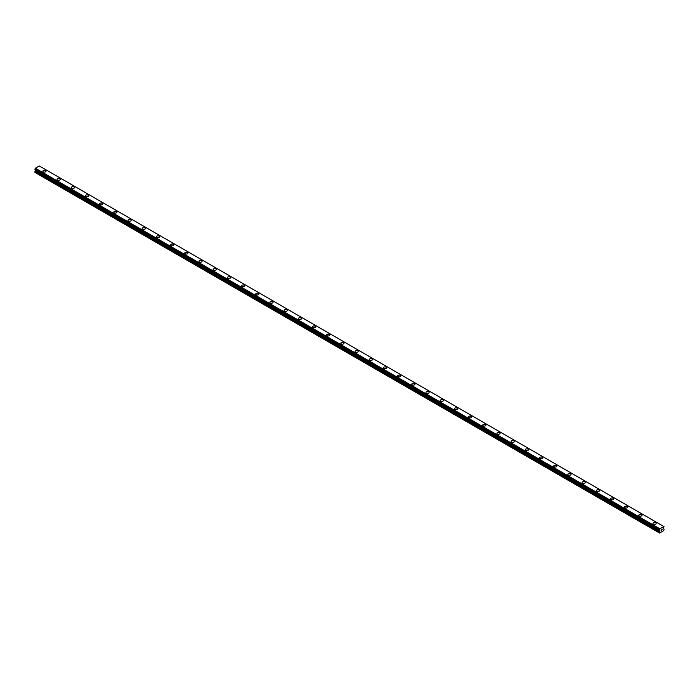 <?xml version="1.0" encoding="UTF-8"?>
<svg xmlns="http://www.w3.org/2000/svg" width="699" height="699" viewBox="0 0 699 699"><rect width="100%" height="100%" fill="white"/><g stroke="black" fill="none" stroke-linecap="round" stroke-linejoin="round"><path stroke-width="1.05" d="M42.822 171.203A1.59 0.917 180 0 1 43.801 170.355A1.59 0.917 180 0 1 45.531 170.547A1.59 0.917 180 0 1 46.003 171.203A1.59 0.917 180 0 1 45.016 172.05A1.59 0.917 180 0 1 43.286 171.849A1.59 0.917 180 0 1 42.822 171.203A1.59 0.917 180 0 1 43.801 170.355A1.59 0.917 180 0 1 45.531 170.556A1.59 0.917 180 0 1 46.003 171.203M57.012 179.39A1.59 0.917 180 0 1 57.991 178.542A1.59 0.917 180 0 1 59.721 178.743A1.59 0.917 180 0 1 60.193 179.398A1.59 0.917 180 0 1 59.205 180.237A1.59 0.917 180 0 1 57.475 180.036A1.59 0.917 180 0 1 57.012 179.39A1.59 0.917 180 0 1 57.991 178.551A1.59 0.917 180 0 1 59.721 178.743A1.59 0.917 180 0 1 60.193 179.39M71.202 187.585A1.59 0.917 180 0 1 72.18 186.738A1.59 0.917 180 0 1 73.911 186.939A1.59 0.917 180 0 1 74.382 187.585A1.59 0.917 180 0 1 73.395 188.433A1.59 0.917 180 0 1 71.665 188.232A1.59 0.917 180 0 1 71.202 187.585A1.59 0.917 180 0 1 72.18 186.738A1.59 0.917 180 0 1 73.911 186.939A1.59 0.917 180 0 1 74.382 187.585M88.1 195.135A1.59 0.917 180 0 1 88.572 195.781A1.59 0.917 180 0 1 87.585 196.629A1.59 0.917 180 0 1 85.855 196.428A1.59 0.917 180 0 1 85.392 195.781A1.59 0.917 180 0 1 86.37 194.934A1.59 0.917 180 0 1 88.1 195.135M85.392 195.781A1.59 0.917 180 0 1 86.37 194.934A1.59 0.917 180 0 1 88.1 195.126A1.59 0.917 180 0 1 88.572 195.781M99.581 203.968A1.59 0.917 180 0 1 100.56 203.121A1.59 0.917 180 0 1 102.299 203.322A1.59 0.917 180 0 1 102.762 203.977A1.59 0.917 180 0 1 101.783 204.816A1.59 0.917 180 0 1 100.044 204.615A1.59 0.917 180 0 1 99.581 203.968A1.59 0.917 180 0 1 100.56 203.129A1.59 0.917 180 0 1 102.299 203.322A1.59 0.917 180 0 1 102.762 203.968M113.771 212.164A1.59 0.917 180 0 1 114.75 211.316A1.59 0.917 180 0 1 116.488 211.517A1.59 0.917 180 0 1 116.951 212.164A1.59 0.917 180 0 1 115.973 213.012A1.59 0.917 180 0 1 114.234 212.811A1.59 0.917 180 0 1 113.771 212.164A1.59 0.917 180 0 1 114.75 211.316A1.59 0.917 180 0 1 116.488 211.517A1.59 0.917 180 0 1 116.951 212.164M127.961 220.351A1.59 0.917 180 0 1 128.939 219.503A1.59 0.917 180 0 1 130.678 219.704A1.59 0.917 180 0 1 131.141 220.36A1.59 0.917 180 0 1 130.163 221.199A1.59 0.917 180 0 1 128.424 221.006A1.59 0.917 180 0 1 127.961 220.351A1.59 0.917 180 0 1 128.939 219.512A1.59 0.917 180 0 1 130.678 219.713A1.59 0.917 180 0 1 131.141 220.351M142.15 228.547A1.59 0.917 180 0 1 143.138 227.699A1.59 0.917 180 0 1 144.868 227.9A1.59 0.917 180 0 1 145.331 228.547A1.59 0.917 180 0 1 144.352 229.394A1.59 0.917 180 0 1 142.622 229.193A1.59 0.917 180 0 1 142.15 228.547A1.59 0.917 180 0 1 143.138 227.699A1.59 0.917 180 0 1 144.868 227.9A1.59 0.917 180 0 1 145.331 228.547M156.34 236.743A1.59 0.917 180 0 1 157.327 235.895A1.59 0.917 180 0 1 159.057 236.096A1.59 0.917 180 0 1 159.521 236.743A1.59 0.917 180 0 1 158.542 237.59A1.59 0.917 180 0 1 156.812 237.389A1.59 0.917 180 0 1 156.34 236.743A1.59 0.917 180 0 1 157.327 235.895A1.59 0.917 180 0 1 159.057 236.096A1.59 0.917 180 0 1 159.521 236.743M170.53 244.938A1.59 0.917 180 0 1 171.517 244.091A1.59 0.917 180 0 1 173.247 244.283A1.59 0.917 180 0 1 173.71 244.938M173.247 244.283A1.59 0.917 180 0 1 173.71 244.93A1.59 0.917 180 0 1 172.732 245.777A1.59 0.917 180 0 1 171.002 245.585A1.59 0.917 180 0 1 170.53 244.93A1.59 0.917 180 0 1 171.517 244.082A1.59 0.917 180 0 1 173.247 244.283M184.719 253.125A1.59 0.917 180 0 1 185.707 252.278A1.59 0.917 180 0 1 187.437 252.479A1.59 0.917 180 0 1 187.9 253.125A1.59 0.917 180 0 1 186.921 253.973A1.59 0.917 180 0 1 185.191 253.772A1.59 0.917 180 0 1 184.719 253.125A1.59 0.917 180 0 1 185.707 252.278A1.59 0.917 180 0 1 187.437 252.479A1.59 0.917 180 0 1 187.9 253.125M198.918 261.321A1.59 0.917 180 0 1 199.897 260.474A1.59 0.917 180 0 1 201.627 260.666A1.59 0.917 180 0 1 202.09 261.321A1.59 0.917 180 0 1 201.111 262.169A1.59 0.917 180 0 1 199.381 261.968A1.59 0.917 180 0 1 198.918 261.321A1.59 0.917 180 0 1 199.897 260.474A1.59 0.917 180 0 1 201.627 260.675A1.59 0.917 180 0 1 202.09 261.321M213.108 269.508A1.59 0.917 180 0 1 214.086 268.661A1.59 0.917 180 0 1 215.816 268.862A1.59 0.917 180 0 1 216.279 269.517A1.59 0.917 180 0 1 215.301 270.356A1.59 0.917 180 0 1 213.571 270.163A1.59 0.917 180 0 1 213.108 269.508A1.59 0.917 180 0 1 214.086 268.669A1.59 0.917 180 0 1 215.816 268.862A1.59 0.917 180 0 1 216.279 269.508M227.297 277.704A1.59 0.917 180 0 1 228.276 276.856A1.59 0.917 180 0 1 230.006 277.057A1.59 0.917 180 0 1 230.469 277.704A1.59 0.917 180 0 1 229.49 278.552A1.59 0.917 180 0 1 227.76 278.351A1.59 0.917 180 0 1 227.297 277.704A1.59 0.917 180 0 1 228.276 276.856A1.59 0.917 180 0 1 230.006 277.057A1.59 0.917 180 0 1 230.469 277.704M241.487 285.9A1.59 0.917 180 0 1 242.466 285.052A1.59 0.917 180 0 1 244.196 285.244A1.59 0.917 180 0 1 244.659 285.9A1.59 0.917 180 0 1 243.68 286.747A1.59 0.917 180 0 1 241.95 286.546A1.59 0.917 180 0 1 241.487 285.9A1.59 0.917 180 0 1 242.466 285.052A1.59 0.917 180 0 1 244.196 285.253A1.59 0.917 180 0 1 244.659 285.9M255.677 294.087A1.59 0.917 180 0 1 256.655 293.239A1.59 0.917 180 0 1 258.385 293.44A1.59 0.917 180 0 1 258.848 294.096A1.59 0.917 180 0 1 257.87 294.934A1.59 0.917 180 0 1 256.14 294.733A1.59 0.917 180 0 1 255.677 294.087A1.59 0.917 180 0 1 256.655 293.248A1.59 0.917 180 0 1 258.385 293.44A1.59 0.917 180 0 1 258.848 294.087M269.866 302.283A1.59 0.917 180 0 1 270.845 301.435A1.59 0.917 180 0 1 272.575 301.636A1.59 0.917 180 0 1 273.038 302.283A1.59 0.917 180 0 1 272.06 303.13A1.59 0.917 180 0 1 270.33 302.929A1.59 0.917 180 0 1 269.866 302.283A1.59 0.917 180 0 1 270.845 301.435A1.59 0.917 180 0 1 272.575 301.636A1.59 0.917 180 0 1 273.038 302.283M284.056 310.478A1.59 0.917 180 0 1 285.035 309.631A1.59 0.917 180 0 1 286.765 309.823A1.59 0.917 180 0 1 287.237 310.478A1.59 0.917 180 0 1 286.249 311.326A1.59 0.917 180 0 1 284.519 311.125A1.59 0.917 180 0 1 284.056 310.478A1.59 0.917 180 0 1 285.035 309.631A1.59 0.917 180 0 1 286.765 309.832A1.59 0.917 180 0 1 287.237 310.478M298.246 318.665A1.59 0.917 180 0 1 299.224 317.818A1.59 0.917 180 0 1 300.954 318.019A1.59 0.917 180 0 1 301.426 318.674A1.59 0.917 180 0 1 300.439 319.513A1.59 0.917 180 0 1 298.709 319.312A1.59 0.917 180 0 1 298.246 318.665A1.59 0.917 180 0 1 299.224 317.827A1.59 0.917 180 0 1 300.954 318.019A1.59 0.917 180 0 1 301.426 318.665M312.436 326.861A1.59 0.917 180 0 1 313.414 326.014A1.59 0.917 180 0 1 315.144 326.215A1.59 0.917 180 0 1 315.616 326.861A1.59 0.917 180 0 1 314.629 327.709A1.59 0.917 180 0 1 312.899 327.508A1.59 0.917 180 0 1 312.436 326.861A1.59 0.917 180 0 1 313.414 326.014A1.59 0.917 180 0 1 315.144 326.215A1.59 0.917 180 0 1 315.616 326.861M329.334 334.41A1.59 0.917 180 0 1 329.806 335.057A1.59 0.917 180 0 1 328.818 335.896A1.59 0.917 180 0 1 327.088 335.703A1.59 0.917 180 0 1 326.625 335.048A1.59 0.917 180 0 1 327.604 334.209A1.59 0.917 180 0 1 329.334 334.41M326.625 335.048A1.59 0.917 180 0 1 327.604 334.201A1.59 0.917 180 0 1 329.334 334.402A1.59 0.917 180 0 1 329.806 335.048M340.815 343.244A1.59 0.917 180 0 1 341.794 342.396A1.59 0.917 180 0 1 343.532 342.597A1.59 0.917 180 0 1 343.995 343.244A1.59 0.917 180 0 1 343.017 344.091A1.59 0.917 180 0 1 341.278 343.891A1.59 0.917 180 0 1 340.815 343.244A1.59 0.917 180 0 1 341.794 342.396A1.59 0.917 180 0 1 343.532 342.597A1.59 0.917 180 0 1 343.995 343.244M355.005 351.44A1.59 0.917 180 0 1 355.983 350.592A1.59 0.917 180 0 1 357.722 350.793A1.59 0.917 180 0 1 358.185 351.44A1.59 0.917 180 0 1 357.206 352.287A1.59 0.917 180 0 1 355.468 352.086A1.59 0.917 180 0 1 355.005 351.44A1.59 0.917 180 0 1 355.983 350.592A1.59 0.917 180 0 1 357.722 350.793A1.59 0.917 180 0 1 358.185 351.44M369.194 359.627A1.59 0.917 180 0 1 370.182 358.779A1.59 0.917 180 0 1 371.912 358.98A1.59 0.917 180 0 1 372.375 359.636A1.59 0.917 180 0 1 371.396 360.474A1.59 0.917 180 0 1 369.666 360.282A1.59 0.917 180 0 1 369.194 359.627A1.59 0.917 180 0 1 370.182 358.788A1.59 0.917 180 0 1 371.912 358.98A1.59 0.917 180 0 1 372.375 359.627M383.384 367.823A1.59 0.917 180 0 1 384.371 366.975A1.59 0.917 180 0 1 386.101 367.176A1.59 0.917 180 0 1 386.564 367.823A1.59 0.917 180 0 1 385.586 368.67A1.59 0.917 180 0 1 383.856 368.469A1.59 0.917 180 0 1 383.384 367.823A1.59 0.917 180 0 1 384.371 366.975A1.59 0.917 180 0 1 386.101 367.176A1.59 0.917 180 0 1 386.564 367.823M397.574 376.018A1.59 0.917 180 0 1 398.561 375.171A1.59 0.917 180 0 1 400.291 375.363A1.59 0.917 180 0 1 400.754 376.018A1.59 0.917 180 0 1 399.776 376.866A1.59 0.917 180 0 1 398.046 376.665A1.59 0.917 180 0 1 397.574 376.018A1.59 0.917 180 0 1 398.561 375.171A1.59 0.917 180 0 1 400.291 375.372A1.59 0.917 180 0 1 400.754 376.018M411.763 384.214A1.59 0.917 180 0 1 412.751 383.367A1.59 0.917 180 0 1 414.481 383.559A1.59 0.917 180 0 1 414.944 384.214M414.481 383.559A1.59 0.917 180 0 1 414.944 384.205A1.59 0.917 180 0 1 413.965 385.053A1.59 0.917 180 0 1 412.235 384.861A1.59 0.917 180 0 1 411.763 384.205A1.59 0.917 180 0 1 412.751 383.358A1.59 0.917 180 0 1 414.481 383.559M425.962 392.401A1.59 0.917 180 0 1 426.94 391.554A1.59 0.917 180 0 1 428.67 391.755A1.59 0.917 180 0 1 429.134 392.401A1.59 0.917 180 0 1 428.155 393.249A1.59 0.917 180 0 1 426.425 393.048A1.59 0.917 180 0 1 425.962 392.401A1.59 0.917 180 0 1 426.94 391.554A1.59 0.917 180 0 1 428.67 391.755A1.59 0.917 180 0 1 429.134 392.401M440.152 400.597A1.59 0.917 180 0 1 441.13 399.749A1.59 0.917 180 0 1 442.86 399.942A1.59 0.917 180 0 1 443.323 400.597A1.59 0.917 180 0 1 442.345 401.444A1.59 0.917 180 0 1 440.615 401.243A1.59 0.917 180 0 1 440.152 400.597A1.59 0.917 180 0 1 441.13 399.749A1.59 0.917 180 0 1 442.86 399.95A1.59 0.917 180 0 1 443.323 400.597M454.341 408.784A1.59 0.917 180 0 1 455.32 407.936A1.59 0.917 180 0 1 457.05 408.137A1.59 0.917 180 0 1 457.513 408.793A1.59 0.917 180 0 1 456.534 409.631A1.59 0.917 180 0 1 454.804 409.431A1.59 0.917 180 0 1 454.341 408.784A1.59 0.917 180 0 1 455.32 407.945A1.59 0.917 180 0 1 457.05 408.137A1.59 0.917 180 0 1 457.513 408.784M468.531 416.98A1.59 0.917 180 0 1 469.51 416.132A1.59 0.917 180 0 1 471.24 416.333A1.59 0.917 180 0 1 471.703 416.98A1.59 0.917 180 0 1 470.724 417.827A1.59 0.917 180 0 1 468.994 417.626A1.59 0.917 180 0 1 468.531 416.98A1.59 0.917 180 0 1 469.51 416.132A1.59 0.917 180 0 1 471.24 416.333A1.59 0.917 180 0 1 471.703 416.98M482.721 425.175A1.59 0.917 180 0 1 483.699 424.328A1.59 0.917 180 0 1 485.429 424.52A1.59 0.917 180 0 1 485.892 425.175A1.59 0.917 180 0 1 484.914 426.023A1.59 0.917 180 0 1 483.184 425.822A1.59 0.917 180 0 1 482.721 425.175A1.59 0.917 180 0 1 483.699 424.328A1.59 0.917 180 0 1 485.429 424.529A1.59 0.917 180 0 1 485.892 425.175M496.91 433.363A1.59 0.917 180 0 1 497.889 432.515A1.59 0.917 180 0 1 499.619 432.716A1.59 0.917 180 0 1 500.082 433.363A1.59 0.917 180 0 1 499.103 434.21A1.59 0.917 180 0 1 497.373 434.009A1.59 0.917 180 0 1 496.91 433.363A1.59 0.917 180 0 1 497.889 432.524A1.59 0.917 180 0 1 499.619 432.716A1.59 0.917 180 0 1 500.082 433.363M511.1 441.558A1.59 0.917 180 0 1 512.079 440.711A1.59 0.917 180 0 1 513.809 440.912A1.59 0.917 180 0 1 514.281 441.558A1.59 0.917 180 0 1 513.293 442.406A1.59 0.917 180 0 1 511.563 442.205A1.59 0.917 180 0 1 511.1 441.558A1.59 0.917 180 0 1 512.079 440.711A1.59 0.917 180 0 1 513.809 440.912A1.59 0.917 180 0 1 514.281 441.558M525.29 449.745A1.59 0.917 180 0 1 526.268 448.898A1.59 0.917 180 0 1 527.998 449.099A1.59 0.917 180 0 1 528.47 449.754A1.59 0.917 180 0 1 527.483 450.593A1.59 0.917 180 0 1 525.753 450.401A1.59 0.917 180 0 1 525.29 449.745A1.59 0.917 180 0 1 526.268 448.907A1.59 0.917 180 0 1 527.998 449.108A1.59 0.917 180 0 1 528.47 449.745M539.479 457.941A1.59 0.917 180 0 1 540.458 457.094A1.59 0.917 180 0 1 542.188 457.295A1.59 0.917 180 0 1 542.66 457.941A1.59 0.917 180 0 1 541.673 458.789A1.59 0.917 180 0 1 539.943 458.588A1.59 0.917 180 0 1 539.479 457.941A1.59 0.917 180 0 1 540.458 457.094A1.59 0.917 180 0 1 542.188 457.295A1.59 0.917 180 0 1 542.66 457.941M553.669 466.137A1.59 0.917 180 0 1 554.648 465.289A1.59 0.917 180 0 1 556.378 465.49A1.59 0.917 180 0 1 556.85 466.137A1.59 0.917 180 0 1 555.862 466.984A1.59 0.917 180 0 1 554.132 466.783A1.59 0.917 180 0 1 553.669 466.137A1.59 0.917 180 0 1 554.648 465.289A1.59 0.917 180 0 1 556.378 465.49A1.59 0.917 180 0 1 556.85 466.137M567.859 474.324A1.59 0.917 180 0 1 568.837 473.476A1.59 0.917 180 0 1 570.576 473.677A1.59 0.917 180 0 1 571.039 474.333A1.59 0.917 180 0 1 570.061 475.171A1.59 0.917 180 0 1 568.322 474.979A1.59 0.917 180 0 1 567.859 474.324A1.59 0.917 180 0 1 568.837 473.485A1.59 0.917 180 0 1 570.576 473.677A1.59 0.917 180 0 1 571.039 474.324M582.049 482.52A1.59 0.917 180 0 1 583.027 481.672A1.59 0.917 180 0 1 584.766 481.873A1.59 0.917 180 0 1 585.229 482.52A1.59 0.917 180 0 1 584.25 483.367A1.59 0.917 180 0 1 582.512 483.166A1.59 0.917 180 0 1 582.049 482.52A1.59 0.917 180 0 1 583.027 481.672A1.59 0.917 180 0 1 584.766 481.873A1.59 0.917 180 0 1 585.229 482.52M598.956 490.069A1.59 0.917 180 0 1 599.419 490.715A1.59 0.917 180 0 1 598.44 491.563A1.59 0.917 180 0 1 596.701 491.362A1.59 0.917 180 0 1 596.238 490.715A1.59 0.917 180 0 1 597.217 489.868A1.59 0.917 180 0 1 598.956 490.069M596.238 490.715A1.59 0.917 180 0 1 597.217 489.868A1.59 0.917 180 0 1 598.956 490.06A1.59 0.917 180 0 1 599.419 490.715M610.428 498.903A1.59 0.917 180 0 1 611.415 498.055A1.59 0.917 180 0 1 613.145 498.256A1.59 0.917 180 0 1 613.608 498.911A1.59 0.917 180 0 1 612.63 499.75A1.59 0.917 180 0 1 610.9 499.558A1.59 0.917 180 0 1 610.428 498.903A1.59 0.917 180 0 1 611.415 498.064A1.59 0.917 180 0 1 613.145 498.256A1.59 0.917 180 0 1 613.608 498.903M624.618 507.098A1.59 0.917 180 0 1 625.605 506.251A1.59 0.917 180 0 1 627.335 506.452A1.59 0.917 180 0 1 627.798 507.098A1.59 0.917 180 0 1 626.82 507.946A1.59 0.917 180 0 1 625.089 507.745A1.59 0.917 180 0 1 624.618 507.098A1.59 0.917 180 0 1 625.605 506.251A1.59 0.917 180 0 1 627.335 506.452A1.59 0.917 180 0 1 627.798 507.098M638.807 515.294A1.59 0.917 180 0 1 639.795 514.447A1.59 0.917 180 0 1 641.525 514.639A1.59 0.917 180 0 1 641.988 515.294A1.59 0.917 180 0 1 641.009 516.142A1.59 0.917 180 0 1 639.279 515.941A1.59 0.917 180 0 1 638.807 515.294A1.59 0.917 180 0 1 639.795 514.447A1.59 0.917 180 0 1 641.525 514.647A1.59 0.917 180 0 1 641.988 515.294M652.997 523.49A1.59 0.917 180 0 1 653.984 522.642A1.59 0.917 180 0 1 655.714 522.835A1.59 0.917 180 0 1 656.178 523.49M655.714 522.835A1.59 0.917 180 0 1 656.178 523.481A1.59 0.917 180 0 1 655.199 524.329A1.59 0.917 180 0 1 653.469 524.128A1.59 0.917 180 0 1 652.997 523.481A1.59 0.917 180 0 1 653.984 522.634A1.59 0.917 180 0 1 655.714 522.835M661.149 530.419L661.56 529.353M661.804 530.043L662.215 529.134M659.655 530.148L659.559 533.04L663.814 530.585L664.05 529.248L663.456 528.374L664.033 526.697M663.998 526.697L659.681 528.759L35.308 168.284L34.967 169.499L659.323 529.947L34.95 169.455M659.375 529.982L659.681 528.759M35.483 169.796L34.95 172.426L659.323 532.9M663.666 526.434L39.293 165.96L35.308 168.284M39.319 165.978L663.692 526.452M659.707 528.724L35.334 168.249M659.664 530.165L34.967 169.499M659.839 530.261L659.349 529.982L659.839 530.261M659.655 528.828L35.291 168.345M659.375 529.361L35.002 168.887M659.323 529.475L34.95 169.001M659.908 530.419L35.544 169.944M659.908 530.672L35.544 170.198M659.839 530.908L35.474 170.434M659.428 531.633L35.055 171.159M659.323 531.983L34.95 171.508"/></g></svg>
